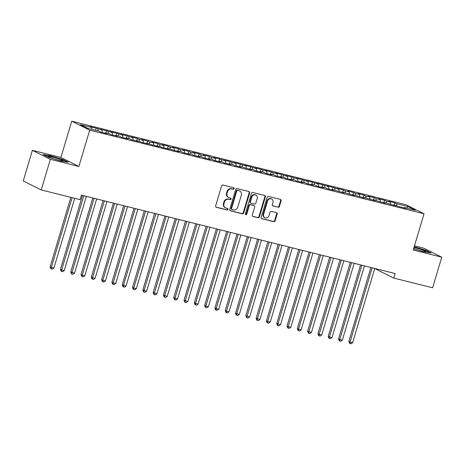 <?xml version="1.0" encoding="UTF-8"?>
<svg xmlns="http://www.w3.org/2000/svg" width="465" height="465" viewBox="0 0 465 465"><rect width="100%" height="100%" fill="white"/><g stroke="black" fill="none" stroke-linecap="round" stroke-linejoin="round"><path stroke-width="0.7" d="M234.174 188.68A0.814 0.727 116.6 0 0 233.697 187.721L222.956 185.035A1.168 1.035 116.6 0 0 221.613 185.895L215.638 205.931A1.168 1.035 116.6 0 0 216.318 207.297L227.06 209.982A0.814 0.727 116.6 0 0 227.525 208.425L226.135 208.076A3.732 3.319 116.6 0 1 225.525 207.849A3.732 3.319 116.6 0 1 223.961 203.705L224.461 202.037A3.732 3.319 116.6 0 1 228.757 199.282L230.146 199.63A0.814 0.727 116.6 0 0 230.611 198.073L229.222 197.724A3.732 3.319 116.6 0 1 228.611 197.503A3.732 3.319 116.6 0 1 227.048 193.353L227.548 191.685A3.732 3.319 116.6 0 1 231.843 188.935L233.232 189.278A0.814 0.727 116.6 0 0 234.174 188.68M228.611 197.503L228.129 197.259A3.732 3.319 116.6 0 1 226.56 193.115L227.06 191.441A3.732 3.319 116.6 0 1 231.355 188.691L232.744 189.04A0.814 0.727 116.6 0 0 233.546 187.686M215.911 207.07L226.577 209.738A0.814 0.727 116.6 0 0 227.373 208.384M225.525 207.849L225.043 207.605A3.732 3.319 116.6 0 1 223.479 203.461L223.973 201.793A3.732 3.319 116.6 0 1 228.269 199.043L229.664 199.386A0.814 0.727 116.6 0 0 230.46 198.038M278.093 207.251A1.168 1.035 116.6 0 0 279.436 206.396L281.11 200.775A1.168 1.035 116.6 0 0 280.43 199.409L268.503 196.422A1.168 1.035 116.6 0 0 267.16 197.282L261.185 217.318A1.168 1.035 116.6 0 0 261.865 218.684L273.798 221.666A1.168 1.035 116.6 0 0 275.141 220.805L277.163 214.016A1.168 1.035 116.6 0 0 276.483 212.65L271.38 211.377A1.168 1.035 116.6 0 0 270.037 212.232L269.032 215.603A3.121 2.773 116.6 0 1 264.934 217.713A3.121 2.773 116.6 0 1 263.62 214.249L267.555 201.06A3.121 2.773 116.6 0 1 271.653 198.95A3.121 2.773 116.6 0 1 272.961 202.415L272.31 204.612A1.168 1.035 116.6 0 0 272.99 205.978L277.605 207.012A1.168 1.035 116.6 0 0 278.948 206.152L280.628 200.531A1.168 1.035 116.6 0 0 280.354 199.386M395.145 273.548L81.398 195.108L80.044 199.642L41.216 189.935L50.342 159.321L78.876 166.453L89.687 130.171L424.034 213.766L413.216 250.048L441.75 257.18L432.624 287.794L393.791 278.087L395.145 273.548M249.67 192.911A1.168 1.035 116.6 0 0 248.99 191.545L237.057 188.563A1.168 1.035 116.6 0 0 235.714 189.424L229.745 209.453A1.168 1.035 116.6 0 0 230.425 210.819L242.352 213.807A1.168 1.035 116.6 0 0 243.695 212.947L249.67 192.911L249.182 192.667A1.168 1.035 116.6 0 0 248.915 191.528M252.78 192.493L264.713 195.474A1.168 1.035 116.6 0 1 265.387 196.84L259.418 216.876A1.168 1.035 116.6 0 1 258.075 217.736L252.972 216.458A1.168 1.035 116.6 0 1 252.292 215.092L254.71 206.966A1.168 1.035 116.6 0 0 254.035 205.606L250.647 204.757A1.168 1.035 116.6 0 0 249.304 205.617L246.781 214.074A0.814 0.727 116.6 0 1 245.363 213.72L251.437 193.353A1.168 1.035 116.6 0 1 252.78 192.493M89.687 130.171L71.726 121.179L406.067 204.774L424.034 213.766M95.517 130.316L96.156 128.171L89.972 126.625L91.698 127.486L80.369 124.655L87.844 128.398L99.173 131.229L100.899 132.095L107.078 133.641L105.357 132.775L109.473 133.804L111.199 134.67L117.378 136.216L115.657 135.35L119.772 136.379L121.499 137.245L127.677 138.791L125.957 137.925L130.078 138.954L131.798 139.82L137.977 141.366L136.257 140.5L142.098 142.395L148.277 143.941L146.556 143.075L152.398 144.97L158.582 146.516L156.856 145.65L162.698 147.544L168.882 149.091L167.156 148.225L172.997 150.119L179.182 151.666L177.456 150.805L181.577 151.834L183.303 152.694L189.482 154.241L187.755 153.38L191.876 154.409L193.603 155.269L199.781 156.815L198.055 155.955L202.176 156.984L203.903 157.844L210.081 159.39L208.355 158.53L212.476 159.559L214.202 160.419L220.381 161.965L218.655 161.105L222.776 162.134L224.502 162.994L230.681 164.54L228.96 163.68L233.075 164.709L234.802 165.569L240.98 167.115L239.26 166.255L251.28 169.69L249.56 168.83L253.681 169.859L255.401 170.725L261.58 172.265L259.859 171.405L263.981 172.434L265.701 173.3L271.88 174.84L270.159 173.98L274.28 175.009L276.001 175.875L282.185 177.415L280.459 176.555L284.58 177.584L286.3 178.45L292.485 179.996L290.759 179.13L294.88 180.158L296.6 181.025L302.785 182.571L301.058 181.705L305.18 182.733L306.906 183.599L313.084 185.146L311.358 184.28L315.479 185.308L317.206 186.174L323.384 187.721L321.658 186.854L325.779 187.883L327.505 188.749L333.684 190.295L331.958 189.429L343.984 192.87L342.257 192.004L354.284 195.445L352.563 194.579L364.583 198.02L362.863 197.154L374.883 200.595L373.163 199.729L385.183 203.17L383.462 202.31L395.483 205.745L393.762 204.885L399.604 206.774L405.788 208.32L404.062 207.46L403.736 207.809M96.156 128.171L101.998 130.066L102.254 132.432M105.817 132.891L106.456 130.746L100.271 129.2L101.998 130.066M106.456 130.746L112.297 132.641L112.553 135.007M116.116 135.466L116.756 133.321L110.577 131.775L112.297 132.641M116.756 133.321L122.597 135.216L122.853 137.582M126.416 138.041L127.055 135.896L120.877 134.35L122.597 135.216M127.055 135.896L132.897 137.791L133.153 140.157M136.716 140.616L137.355 138.471L131.177 136.925L132.897 137.791M137.355 138.471L139.076 139.337L143.197 140.366L143.453 142.732M147.016 143.191L147.655 141.046L141.476 139.5L143.197 140.366M147.655 141.046L149.381 141.912L153.496 142.941L153.752 145.307M157.315 145.766L157.955 143.621L151.776 142.075L153.496 142.941M157.955 143.621L159.681 144.487L163.796 145.516L164.052 147.882M167.615 148.341L168.254 146.196L162.076 144.65L163.796 145.516M168.254 146.196L169.981 147.062L174.102 148.091L174.352 150.457M177.915 150.916L178.554 148.771L172.376 147.225L174.102 148.091M178.554 148.771L180.281 149.637L184.402 150.666L184.652 153.031M188.215 153.491L188.854 151.346L182.675 149.806L184.402 150.666M188.854 151.346L190.58 152.212L194.701 153.241L194.951 155.606M198.514 156.066L199.154 153.921L192.975 152.381L194.701 153.241M199.154 153.921L200.88 154.787L205.001 155.816L205.251 158.181M208.82 158.641L209.459 156.496L203.275 154.955L205.001 155.816M209.459 156.496L211.18 157.362L215.301 158.391L215.557 160.762M219.12 161.221L219.759 159.077L213.575 157.53L215.301 158.391M219.759 159.077L225.601 160.966L225.856 163.337M229.419 163.796L230.059 161.651L223.874 160.105L225.601 160.966M230.059 161.651L235.9 163.541L236.156 165.912M239.719 166.371L240.359 164.226L234.18 162.68L235.9 163.541M240.359 164.226L246.2 166.115L246.456 168.487M250.019 168.946L250.658 166.801L244.48 165.255L246.2 166.115M250.658 166.801L256.5 168.69L256.756 171.062M260.319 171.521L260.958 169.376L254.779 167.83L256.5 168.69M260.958 169.376L266.8 171.265L267.055 173.637M270.618 174.096L271.258 171.951L265.079 170.405L266.8 171.265M271.258 171.951L277.099 173.84L277.355 176.212M280.918 176.671L281.558 174.526L275.379 172.98L277.099 173.84M281.558 174.526L287.399 176.415L287.655 178.787M291.218 179.246L291.857 177.101L285.679 175.555L287.399 176.415M291.857 177.101L297.705 178.996L297.955 181.362M301.518 181.821L302.157 179.676L295.978 178.13L297.705 178.996M302.157 179.676L308.004 181.571L308.254 183.937M311.817 184.396L312.457 182.251L306.278 180.705L308.004 181.571M312.457 182.251L318.304 184.146L318.554 186.512M322.117 186.971L322.757 184.826L316.578 183.28L318.304 184.146M322.757 184.826L328.604 186.721L328.854 189.086M332.423 189.546L333.062 187.401L326.878 185.855L328.604 186.721M333.062 187.401L338.904 189.296L339.159 191.661M342.722 192.121L343.362 189.976L337.177 188.43L338.904 189.296M343.362 189.976L345.082 190.842L349.203 191.871L349.459 194.236M353.022 194.696L353.662 192.551L347.477 191.005L349.203 191.871M353.662 192.551L355.382 193.417L359.503 194.446L359.759 196.811M363.322 197.27L363.961 195.126L357.783 193.58L359.503 194.446M363.961 195.126L365.682 195.992L369.803 197.02L370.059 199.386M373.622 199.845L374.261 197.701L368.082 196.154L369.803 197.02M374.261 197.701L375.982 198.567L380.103 199.595L380.358 201.961M383.921 202.42L384.561 200.276L378.382 198.729L380.103 199.595M384.561 200.276L386.281 201.142L390.402 202.17L390.658 204.536M394.221 204.995L394.861 202.85L388.682 201.31L390.402 202.17M394.861 202.85L396.587 203.717L407.915 206.547L415.39 210.29L404.062 207.46M393.762 204.885L393.437 205.234M396.587 203.717L396.79 205.64M407.915 206.547L406.683 208.111M383.462 202.31L383.137 202.659M386.281 201.142L386.491 203.066M373.163 199.729L372.837 200.084M375.982 198.567L376.191 200.491M362.863 197.154L362.537 197.509M365.682 195.992L365.891 197.916M352.563 194.579L352.238 194.934M355.382 193.417L355.591 195.341M342.257 192.004L341.938 192.359M345.082 190.842L345.292 192.766M331.958 189.429L331.638 189.784M334.783 188.261L334.992 190.191M321.658 186.854L321.338 187.209M324.483 185.686L324.686 187.616M311.358 184.28L311.033 184.634M314.183 183.111L314.387 185.035M301.058 181.705L300.733 182.053M303.883 180.536L304.087 182.46M290.759 179.13L290.433 179.478M293.584 177.961L293.787 179.885M280.459 176.555L280.133 176.903M283.284 175.386L283.487 177.31M270.159 173.98L269.834 174.329M272.984 172.811L273.188 174.735M259.859 171.405L259.534 171.754M262.679 170.237L262.888 172.16M249.56 168.83L249.234 169.179M252.379 167.662L252.588 169.585M239.26 166.255L238.934 166.604M242.079 165.087L242.288 167.011M228.96 163.68L228.635 164.029M231.779 162.512L231.989 164.436M218.655 161.105L218.335 161.454M221.48 159.937L221.689 161.861M208.355 158.53L208.035 158.879M211.18 157.362L211.389 159.286M198.055 155.955L197.735 156.304M200.88 154.787L201.083 156.711M187.755 153.38L187.43 153.729M190.58 152.212L190.784 154.136M177.456 150.805L177.13 151.154M180.281 149.637L180.484 151.561M167.156 148.225L166.83 148.579M169.981 147.062L170.184 148.986M156.856 145.65L156.531 146.004M159.681 144.487L159.884 146.411M146.556 143.075L146.231 143.429M149.381 141.912L149.585 143.836M136.257 140.5L135.931 140.854M139.076 139.337L139.285 141.261M125.957 137.925L125.631 138.279M128.776 136.757L128.985 138.686M115.657 135.35L115.332 135.704M118.476 134.182L118.685 136.111M105.357 132.775L105.032 133.124M108.176 131.607L108.386 133.531M97.877 129.032L98.086 130.956M375.929 268.747L375.825 269.096L393.791 278.087M441.75 257.18L423.784 248.188L414.466 245.857M78.876 166.453L60.909 157.466L32.376 150.329L50.342 159.321M32.376 150.329L23.25 180.943L41.216 189.935M60.909 157.466L71.726 121.179M91.698 127.486L91.901 129.415M62.909 159.536L50.267 155.699L43.03 154.566L48.441 157.275L61.084 161.111L68.32 162.244L62.909 159.536L62.822 159.832M413.618 248.705L423.859 251.815L431.096 252.943L425.684 250.234L414.199 246.752M230.012 210.599L241.87 213.563A1.168 1.035 116.6 0 0 243.212 212.703L249.182 192.667M237.708 190.4A0.814 0.727 116.6 0 0 236.766 190.999L231.524 208.587A0.814 0.727 116.6 0 0 232 209.541L233.465 209.907A3.732 3.319 116.6 0 0 237.76 207.157L241.347 195.137A3.732 3.319 116.6 0 0 239.783 190.993A3.732 3.319 116.6 0 0 239.173 190.766L237.22 190.156A0.814 0.727 116.6 0 0 236.278 190.76L236.766 190.999M231.512 209.297A0.814 0.727 116.6 0 1 231.041 208.343L236.278 190.76M239.783 190.993L239.295 190.749A3.732 3.319 116.6 0 0 238.685 190.522L239.173 190.766M237.22 190.156L238.685 190.522M252.559 216.237L257.587 217.492A1.168 1.035 116.6 0 0 258.929 216.632L264.905 196.602A1.168 1.035 116.6 0 0 264.637 195.457M254.221 205.675L253.739 205.431A1.168 1.035 116.6 0 0 253.547 205.361L250.158 204.513A1.168 1.035 116.6 0 0 248.816 205.373L246.293 213.83L246.781 214.074M245.491 214.452A0.814 0.727 116.6 0 0 246.293 213.83M257.226 198.538A3.121 2.773 116.6 0 0 255.919 195.073A3.121 2.773 116.6 0 0 251.815 197.183L250.432 201.833A1.168 1.035 116.6 0 0 251.112 203.199L254.495 204.042A1.168 1.035 116.6 0 0 255.837 203.182L257.226 198.538M255.919 195.073L255.43 194.829A3.121 2.773 116.6 0 0 251.333 196.945L251.815 197.183M250.92 203.129L250.432 202.885A1.168 1.035 116.6 0 1 249.943 201.589L251.333 196.945M272.577 205.751L277.605 207.012M271.653 198.95L271.171 198.706A3.121 2.773 116.6 0 0 267.067 200.816L267.555 201.06M264.934 217.713L264.445 217.469A3.121 2.773 116.6 0 1 263.138 214.005L267.067 200.816M261.458 218.457L273.31 221.421A1.168 1.035 116.6 0 0 274.652 220.561L276.675 213.772A1.168 1.035 116.6 0 0 276.408 212.633M425.597 250.53L425.684 250.234M70.831 197.34L50.127 266.788L53.917 268.038L74.702 198.305M72.127 197.666L51.342 267.392L51.307 268.88L50.825 268.636L50.127 266.788M53.917 268.038L52.342 269.136L51.307 268.88M82.479 195.381L60.427 269.363L64.217 270.613L86.356 196.346M83.781 195.707L61.642 269.967L61.613 271.455L61.124 271.211L60.427 269.363M64.217 270.613L62.641 271.711L61.613 271.455M92.785 197.956L70.727 271.938L74.516 273.188L96.656 198.921M94.081 198.282L71.941 272.542L71.912 274.03L71.424 273.786L70.727 271.938M74.516 273.188L72.941 274.286L71.912 274.03M59.828 159.292A7.719 0.686 16.6 0 0 51.76 156.885A7.719 0.686 16.6 0 0 48.267 156.554A7.719 0.686 16.6 0 0 51.388 157.972A7.719 0.686 16.6 0 0 62.891 160.913A7.719 0.686 16.6 0 0 59.828 159.292M43.89 154.996L50.365 156.007L62.618 159.728L67.338 162.093M413.681 248.496A7.719 0.686 16.6 0 0 414.164 248.67A7.719 0.686 16.6 0 0 425.661 251.612A7.719 0.686 16.6 0 0 422.604 249.99A7.719 0.686 16.6 0 0 413.99 247.461M414.123 247.008L425.394 250.426L430.113 252.791M103.085 200.531L81.026 274.513L82.241 275.123L84.816 275.762L106.956 201.496M104.381 200.857L82.241 275.123L82.212 276.605L81.724 276.361L81.026 274.513M84.816 275.762L83.241 276.861L82.212 276.605M113.384 203.106L91.326 277.088L92.541 277.698L95.116 278.337L117.256 204.071M114.681 203.432L92.541 277.698L92.512 279.18L92.023 278.936L91.326 277.088M95.116 278.337L93.541 279.436L92.512 279.18M123.684 205.681L101.626 279.663L102.841 280.273L105.416 280.912L127.555 206.646M124.98 206.007L102.841 280.273L102.812 281.755L102.323 281.511L101.626 279.663M105.416 280.912L103.84 282.011L102.812 281.755M133.984 208.256L111.926 282.238L113.14 282.848L115.715 283.487L137.855 209.227M135.28 208.582L113.14 282.848L113.111 284.33L112.623 284.086L111.926 282.238M115.715 283.487L114.14 284.586L113.111 284.33M144.284 210.831L122.231 284.812L123.44 285.423L126.015 286.062L148.155 211.802M145.58 211.156L123.44 285.423L123.411 286.905L122.923 286.661L122.231 284.812M126.015 286.062L124.44 287.161L123.411 286.905M154.583 213.406L132.531 287.387L133.74 287.998L136.315 288.643L158.455 214.377M155.88 213.731L133.74 287.998L133.711 289.48L133.228 289.236L132.531 287.387M136.315 288.643L134.74 289.742L133.711 289.48M164.883 215.981L142.831 289.962L146.62 291.218L168.76 216.952M166.179 216.306L144.045 290.573L144.011 292.055L143.528 291.811L142.831 289.962M146.62 291.218L145.039 292.316L144.011 292.055M175.183 218.556L153.13 292.537L156.92 293.793L179.06 219.527M176.485 218.881L154.345 293.148L154.31 294.63L153.828 294.392L153.13 292.537M156.92 293.793L155.339 294.891L154.31 294.63M185.483 221.131L163.43 295.112L167.22 296.368L189.36 222.101M186.785 221.456L164.645 295.723L164.61 297.205L164.128 296.966L163.43 295.112M167.22 296.368L165.645 297.466L164.61 297.205M195.782 223.706L173.73 297.687L177.52 298.943L199.659 224.676M197.084 224.031L174.945 298.298L174.91 299.78L174.427 299.541L173.73 297.687M177.52 298.943L175.944 300.041L174.91 299.78M206.082 226.281L184.03 300.268L187.819 301.518L209.959 227.251M207.384 226.606L185.244 300.872L185.215 302.355L184.727 302.116L184.03 300.268M187.819 301.518L186.244 302.616L185.215 302.355M216.388 228.856L194.329 302.843L195.544 303.447L198.119 304.093L220.259 229.826M217.684 229.181L195.544 303.447L195.515 304.935L195.027 304.691L194.329 302.843M198.119 304.093L196.544 305.191L195.515 304.935M226.688 231.431L204.629 305.418L205.844 306.022L208.419 306.668L230.559 232.401M227.984 231.756L205.844 306.022L205.815 307.51L205.327 307.266L204.629 305.418M208.419 306.668L206.844 307.766L205.815 307.51M236.987 234.005L214.929 307.993L216.144 308.597L218.719 309.242L240.858 234.976M238.283 234.331L216.144 308.597L216.115 310.085L215.626 309.841L214.929 307.993M218.719 309.242L217.143 310.341L216.115 310.085M247.287 236.58L225.229 310.568L226.443 311.172L229.018 311.817L251.158 237.551M248.583 236.906L226.443 311.172L226.414 312.66L225.926 312.416L225.229 310.568M229.018 311.817L227.443 312.916L226.414 312.66M257.587 239.161L235.528 313.143L239.318 314.392L261.458 240.126M258.883 239.481L236.743 313.747L236.714 315.235L236.226 314.991L235.528 313.143M239.318 314.392L237.743 315.491L236.714 315.235M267.887 241.736L245.834 315.718L249.618 316.967L271.758 242.701M269.183 242.056L247.043 316.322L247.014 317.81L246.526 317.566L245.834 315.718M249.618 316.967L248.043 318.066L247.014 317.81M278.186 244.311L256.134 318.293L259.918 319.542L282.057 245.276M279.482 244.631L257.343 318.897L257.314 320.385L256.831 320.141L256.134 318.293M259.918 319.542L258.342 320.641L257.314 320.385M288.486 246.886L266.433 320.867L270.223 322.117L292.363 247.851M289.782 247.211L267.648 321.472L267.613 322.96L267.131 322.716L266.433 320.867M270.223 322.117L268.642 323.216L267.613 322.96M298.786 249.461L276.733 323.442L280.523 324.692L302.663 250.426M300.088 249.786L277.948 324.047L277.913 325.535L277.431 325.291L276.733 323.442M280.523 324.692L278.942 325.791L277.913 325.535M309.086 252.036L287.033 326.017L288.248 326.628L290.823 327.267L312.962 253.001M310.388 252.361L288.248 326.628L288.213 328.11L287.73 327.866L287.033 326.017M290.823 327.267L289.247 328.366L288.213 328.11M319.385 254.611L297.333 328.592L298.547 329.203L301.122 329.842L323.262 255.576M320.687 254.936L298.547 329.203L298.513 330.685L298.03 330.441L297.333 328.592M301.122 329.842L299.547 330.941L298.513 330.685M329.685 257.186L307.632 331.167L308.847 331.777L311.422 332.417L333.562 258.151M330.987 257.511L308.847 331.777L308.818 333.26L308.33 333.016L307.632 331.167M311.422 332.417L309.847 333.515L308.818 333.26M339.991 259.761L317.932 333.742L319.147 334.352L321.722 334.992L343.862 260.731M341.287 260.086L319.147 334.352L319.118 335.835L318.63 335.591L317.932 333.742M321.722 334.992L320.147 336.09L319.118 335.835M350.29 262.336L328.232 336.317L329.447 336.927L332.022 337.573L354.161 263.306M351.587 262.661L329.447 336.927L329.418 338.41L328.929 338.165L328.232 336.317M332.022 337.573L330.446 338.671L329.418 338.41M360.59 264.911L338.532 338.892L339.746 339.502L342.321 340.148L364.461 265.881M361.886 265.236L339.746 339.502L339.717 340.985L339.229 340.74L338.532 338.892M342.321 340.148L340.746 341.246L339.717 340.985M370.89 267.485L348.831 341.467L350.046 342.077L352.621 342.722L374.761 268.456M372.186 267.811L350.046 342.077L350.017 343.559L349.529 343.315L348.831 341.467M352.621 342.722L351.046 343.821L350.017 343.559M231.355 188.691L231.843 188.935M227.06 191.441L227.548 191.685M226.56 193.115L227.048 193.353M229.664 199.386L230.146 199.63M228.269 199.043L228.757 199.282M223.973 201.793L224.461 202.037M223.479 203.461L223.961 203.705M226.577 209.738L227.06 209.982M215.958 207.117L216.318 207.297M232.744 189.04L233.232 189.278M243.212 212.703L243.695 212.947M241.87 213.563L242.352 213.807M230.065 210.639L230.425 210.819M231.041 208.343L231.524 208.587M264.905 196.602L265.387 196.84M258.929 216.632L259.418 216.876M257.587 217.492L258.075 217.736M252.611 216.277L252.972 216.458M253.547 205.361L254.035 205.606M250.158 204.513L250.647 204.757M248.816 205.373L249.304 205.617M249.943 201.589L250.432 201.833M272.63 205.797L272.99 205.978M263.138 214.005L263.62 214.249M276.675 213.772L277.163 214.016M274.652 220.561L275.141 220.805M273.31 221.421L273.798 221.666M261.504 218.504L261.865 218.684M280.628 200.531L281.11 200.775M278.948 206.152L279.436 206.396M231.378 209.25L231.866 209.494"/></g></svg>
